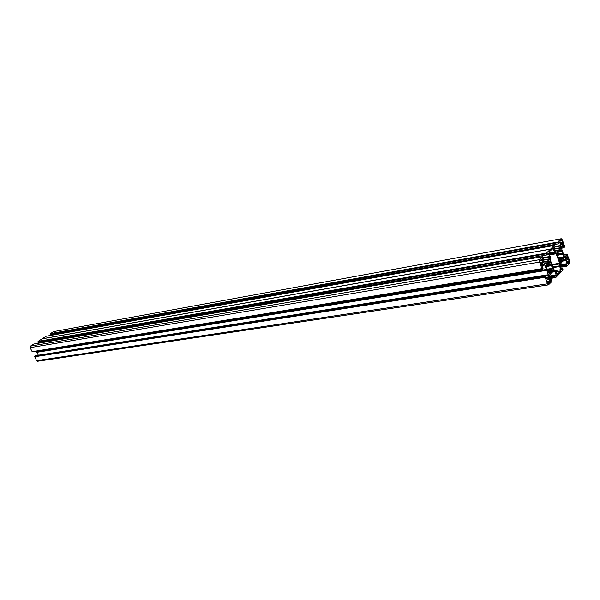 <?xml version="1.0" encoding="UTF-8"?>
<svg xmlns="http://www.w3.org/2000/svg" width="600" height="600" viewBox="0 0 600 600"><rect width="100%" height="100%" fill="white"/><g stroke="black" fill="none" stroke-linecap="round" stroke-linejoin="round"><path stroke-width="0.9" d="M562.477 260.34L562.148 259.86L559.215 260.272M559.688 261.593L558.33 257.505M560.393 260.16L560.602 262.237M558.803 257.978L563.415 257.325M562.912 257.288L562.98 257.933L558.645 258.66M558.923 259.447L563.85 258.735L559.058 259.83M548.362 273.015L547.44 269.303L552.202 268.605M551.7 268.582L551.768 269.243L547.283 269.962M547.545 270.75L552.668 270.045L547.688 271.147M549.195 272.55L550.71 272.31L549.345 273.675L549.097 271.553L547.875 271.665M558.06 251.955L558.87 251.812L558.577 251.438L557.265 253.02L558.217 254.483L557.25 254.775L558.135 254.64M557.183 254.235L558.315 257.513M557.678 252.33L561.037 251.767L561.255 250.29M560.947 251.767L560.64 251.355L559.245 251.603M560.1 249.93L560.655 249.833L559.178 250.845L558.87 251.812M546.39 263.528L549.743 263.002L550.005 261.465M549.69 262.98L549.368 262.567L547.935 262.808M548.835 261.105L549.39 261.015L547.868 262.065L547.702 263.138L549.48 262.845M546.885 265.5L551.123 265.087L546.78 265.957M545.798 265.553L546.93 268.882M546.862 265.8L545.903 264.007L547.118 262.808M546.442 269.452L36.623 351.788L36.862 352.23L546.735 270.195L544.852 265.05L543.45 264L541.8 265.582L543.037 268.5L542.632 269.175L32.648 351.788L542.588 269.168M36.623 351.788L36.367 351.278M542.498 269.048L542.325 268.582L32.235 351.675L542.033 268.808M32.108 351.6L30.135 347.663L30.48 346.132L539.73 259.65L539.558 262.103L30.135 347.663M542.505 258.757L543.773 258.195L542.835 256.642L33.78 344.055L30.48 346.132M40.41 342.907L40.133 342.353M543.21 261.96L547.357 261.263L549.42 259.178L549.6 256.53L548.287 253.11L547.095 254.925L38.13 342.6L547.05 254.917M38.13 342.6L37.905 342.15L546.713 253.74L37.905 342.15M38.04 341.543L546.757 253.072L38.085 341.355L37.95 341.962M38.085 341.355L42.105 338.858M42.233 338.827L550.627 249.083L42.255 338.767M553.965 247.538L555.202 246.99L554.295 245.452L46.223 336.24L42.307 338.7M52.688 335.077L52.44 334.575M554.7 250.748L558.683 250.05L560.678 248.032L560.85 245.438L559.567 242.07L558.412 243.825L50.483 334.822L558.375 243.825M50.483 334.822L50.265 334.38L558.037 242.663L50.265 334.38M50.392 333.78L558.082 242.01L50.438 333.593L50.302 334.192M50.438 333.593L53.625 331.59L561.263 238.74L562.32 239.798L564.585 246.195L564.143 247.778L563.662 246.653L561.457 247.042M561.263 238.74L53.625 331.59M36.652 360.675L37.657 361.26L548.482 284.865L547.425 283.822L36.652 360.675L34.688 356.752L34.867 355.95L545.145 276.007L34.822 356.138M546.735 270.195L548.415 275.235L548.16 277.388L546.592 278.962L545.535 275.632L34.867 355.95M38.242 355.23L548.34 274.71M546.757 270.322L36.885 352.312L38.197 354.945M34.733 356.565L545.077 276.983L545.123 276.308M545.077 276.983L547.425 283.822M549.832 280.29L551.49 279.457L551.798 281.61L548.482 284.865M550.942 280.125L549.975 280.688M550.035 280.845L550.957 280.538M550.912 280.71L550.245 281.317M551.513 272.805L549.023 275.625L548.977 277.913L550.327 281.303M551.543 272.805L553.845 270.735L555.06 271.725L556.207 275.28L548.97 276.405M555.555 275.873L556.207 275.28M555.638 275.865L555.248 275.603L554.73 276.397L555.705 277.597L563.04 270.06L562.725 267.945L561.082 268.612M561.135 268.763L562.245 268.425M562.2 268.59L561.278 269.145M561.33 269.303L562.215 268.995M562.17 269.168L561.533 269.752M562.5 261.465L560.332 264.157L560.295 266.4L561.615 269.737M562.74 261.428L564.998 259.425L566.168 260.415L567.293 263.918L560.273 265.065M566.662 264.495L567.293 263.918M566.737 264.48L566.362 264.225L565.86 264.998L566.775 266.205L569.655 263.265L569.798 260.91L567.127 254.475M567.39 254.445L566.903 254.07L563.715 254.903M564.21 256.298L566.97 255.825L566.543 254.423M566.97 255.825L564.248 256.388M564.293 256.53L567.18 255.892M567.278 256.02L567.72 257.25L564.727 257.752M561.51 246.278L563.685 245.895L563.085 244.545L561.638 245.978L561.39 248.055L564.825 258.03L566.16 259.058L567.72 257.25M563.685 245.895L561.495 246.495M561.472 246.825L563.707 246.105M558.105 241.718L561 238.882M558.082 242.01L558.037 242.663M558.285 243.697L558.023 242.955M558.683 250.05L556.102 252.315L554.895 251.303L553.732 248.04L554.28 247.23M554.257 245.468L550.665 248.978M550.627 249.083L42.03 338.873M546.78 252.772L550.41 249.225M546.757 253.072L546.713 253.74M546.96 254.79L546.69 254.04M547.357 261.263L544.688 263.618L543.442 262.605L542.25 259.29L542.82 258.45M542.798 256.657L539.73 259.65M541.942 268.688L539.558 262.103M550.357 250.792L549.112 252.007L549.03 253.208L550.178 256.403L550.237 259.74L553.673 269.288L555.398 270.938L557.055 274.62L560.775 270.87L555.66 271.688M550.477 250.77L552.893 248.37L554.565 252.075L548.977 253.042M549.15 253.538L554.88 252.548L554.565 252.075M554.88 252.548L555.96 253.275L549.457 254.4M551.947 264.495L559.665 263.22L555.96 253.275M559.665 263.22L559.763 263.91L552.188 265.155M552.825 266.947L559.635 265.837L559.763 263.91M559.635 265.837L560.775 270.87M547.162 268.778L547.44 269.303M545.873 265.538L546.735 265.95M546.727 263.197L547.403 262.763M549.39 261.015L549.368 262.567M546.705 265.058L551.257 264.308L550.23 261.435M551.257 264.308L546.885 265.312M551.123 265.087L551.265 265.478L545.955 266.347M551.377 265.62L546.007 266.498L551.265 265.478M551.415 265.612L552.773 268.515M552.6 269.94L551.768 269.243M551.25 271.702L552.645 270.353M551.325 271.688L550.912 271.215L549.06 271.53M549.21 271.92L550.868 271.245M550.658 271.688L549.202 272.288M548.565 272.985L548.752 271.53M558.232 254.272L562.342 253.567L562.477 254.235L557.37 255.105M557.452 255.345L562.477 254.235M562.942 254.407L563.947 257.235M563.783 258.63L562.98 257.933M562.56 260.325L563.835 259.035M562.11 259.882L560.482 260.295M560.505 260.55L561.938 260.055M561.9 260.317L560.498 260.918M560.498 261.173L561.99 260.67M561.96 260.925L560.678 262.222M559.882 261.555L560.062 260.13M557.257 254.22L558.097 254.632M560.655 249.833L560.64 251.355M558.15 253.83L562.47 253.087L561.465 250.252M562.47 253.087L558.24 254.093M540.57 263.16L542.925 262.77L541.32 259.358M542.925 262.77L541.192 264.87M541.665 259.298L540.105 260.543L540.015 261.765L541.268 264.855M561.143 244.725L561.795 244.605L561.165 244.785L559.957 241.395L561.285 239.82L561.945 240.278L562.972 243.173L560.842 243.84M561.795 244.605L562.95 243.465M548.115 278.678L548.648 278.595L549.885 282.038L547.537 282.397M547.62 282.683L549.885 282.038M549.87 282.345L548.168 283.793M548.648 278.595L546.75 280.358L547.815 283.305L548.505 283.74M568.035 258.413L566.662 260.257L567.982 263.745L569.303 262.41L567.525 262.702M568.357 258.36L569.303 262.41M540.06 260.587L542.018 260.257M540.248 262.327L542.618 261.93M541.02 264.525L541.717 264.413M540.803 263.925L542.498 263.64M36.877 351.968L546.713 269.767M38.175 341.82L546.923 253.538M50.528 334.05L558.248 242.46M560.43 242.632L562.635 242.235M560.94 244.163L562.53 243.885M560.13 240.952L562.058 240.6M547.725 283.05L549.428 282.795M547.162 281.452L549.54 281.085M547.102 279.712L548.947 279.428M548.025 283.68L548.655 283.582M34.965 356.415L545.295 276.772M556.35 273.608L558.428 273.285M567.78 263.407L568.433 263.303M567.57 262.815L569.153 262.56M566.873 259.59L568.688 259.29M567.045 261.278L569.257 260.91M558.713 258.345L562.89 257.647M551.752 268.44L547.38 269.145L551.783 268.425M547.418 269.632L551.678 268.95M543.225 258.675L542.46 258.803M546.99 261.577L543.293 262.185M544.605 264.69L542.317 265.072M541.838 265.545L544.852 265.05M542.888 263.257L540.705 263.618M36.675 351.84L546.502 269.55M549.6 256.53L543.668 257.543M543.817 258.053L549.675 257.048M549.555 258.795L542.498 259.987M542.618 260.325L549.42 259.178M547.395 261.18L543.18 261.885M558.945 251.903L557.94 252.075M560.85 245.438L555.143 246.45M555.225 246.96L560.925 245.947M560.805 247.657L554.025 248.85M554.138 249.18L560.678 248.032M558.72 249.968L554.67 250.673M557.888 252.127L560.745 251.632M562.342 253.853L558.202 254.565M564.105 247.77L561.398 248.243L564.143 247.778M561.39 248.108L564.015 247.642M560.768 243.57L562.972 243.173M560.685 240.502L561.945 240.278M554.678 247.447L553.92 247.583M558.368 250.335L554.783 250.972M549.638 254.895L556.283 253.748M552.037 249.142L553.425 248.895M550.688 271.418L549.18 271.665M551.49 279.457L549.63 279.735L551.452 279.472M550.987 279.952L549.78 280.132M545.055 277.29L34.688 356.752M548.16 277.388L546.06 277.718M548.415 275.235L545.625 275.678M545.985 277.358L548.295 276.998M555.623 277.612L549.217 278.595M549.03 278.062L554.993 277.14M554.73 276.397L548.91 277.305M555.21 275.625L548.955 276.6L555.248 275.603M548.925 277.005L554.752 276.097M548.993 276.105L556.23 274.98M555.06 271.725L552.18 272.183M552.63 271.718L554.82 271.373M549.173 278.468L555.533 277.485M555.082 277.26L549.075 278.19M546.037 266.58L551.737 265.642M566.73 266.197L560.572 267.188L566.775 266.205M560.385 266.655L566.123 265.725M565.86 264.998L560.22 265.913M566.325 264.248L560.265 265.23L566.362 264.225M560.235 265.62L565.882 264.697M560.295 264.765L567.308 263.625M566.168 260.415L563.31 260.888M563.768 260.423L565.935 260.062M560.528 267.06L566.648 266.077M566.213 265.845L560.43 266.782M566.903 254.07L563.618 254.632L566.865 254.093M563.812 255.173L566.52 254.715M566.873 255.697L564.165 256.163M564.825 258.03L567.697 257.543M567.18 261.593L569.377 261.233M562.725 267.945L560.947 268.23L562.695 267.968M555.195 270.577L560.857 269.678M559.732 266.528L553.065 267.608M559.178 260.168L560.138 260.01M558.757 257.843L562.987 257.13M547.83 271.56L548.835 271.395M557.648 252.368L561.007 251.782M546.36 263.565L549.743 263.002M542.835 256.642L33.818 344.04M543.263 258.675L542.445 258.817M32.775 351.862L542.632 269.175M542.077 268.815L32.235 351.675M38.258 342.675L547.095 254.925M550.447 249.21L42.06 338.858M50.61 334.897L558.412 243.825M554.295 245.452L46.26 336.225M554.715 247.455L553.905 247.597M557.918 252.097L558.99 251.91M35.287 355.695L545.535 275.632M549.082 278.205L555.127 277.267M555.668 277.62L549.225 278.61M549.037 271.515L550.912 271.215M560.438 266.798L566.25 265.853M560.385 260.153L562.148 259.86"/></g></svg>
